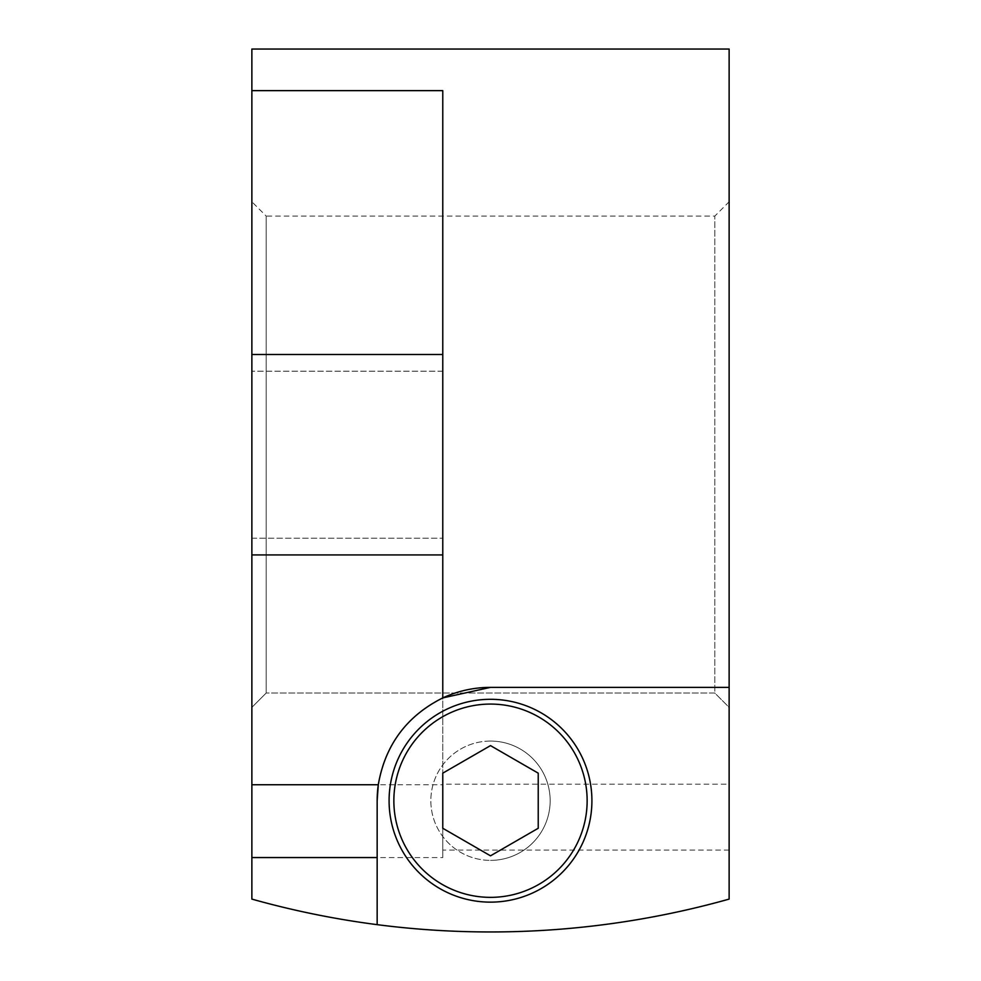 <?xml version="1.0" encoding="UTF-8"?>
<svg xmlns="http://www.w3.org/2000/svg" width="981" height="981" viewBox="0 0 981 981"><rect width="100%" height="100%" fill="white"/><g stroke="black" fill="none" stroke-linecap="round" stroke-linejoin="round"><path stroke-width="0.74" stroke-dasharray="4.91 3.68" d="M729.128 49.05L729.128 784.199L442.774 784.199L442.774 857.566L442.774 90.632L442.774 784.199M251.872 201.767L251.872 707.375L251.872 201.767L266.194 216.09L266.194 693.04L251.872 707.375L251.872 899.099L251.872 90.632L442.774 90.632L442.774 697.908A113.342 113.342 0 0 0 378.286 784.751M490.5 902.14A101.411 101.411 0 0 1 389.089 800.717A101.411 101.411 0 0 1 490.5 699.306A101.411 101.411 0 0 1 591.911 800.717A101.411 101.411 0 0 1 490.5 902.14M490.5 741.06A59.657 59.657 0 0 0 430.843 800.717A59.657 59.657 0 0 0 490.5 860.374A59.657 59.657 0 0 1 430.843 800.717A59.657 59.657 0 0 1 490.5 741.06A59.657 59.657 0 0 1 550.157 800.717A59.657 59.657 0 0 1 490.5 860.374A59.657 59.657 0 0 0 550.157 800.717A59.657 59.657 0 0 0 490.5 741.06M251.872 454.718L251.872 371.198L251.872 454.718M729.128 784.199L729.128 899.099A882.912 882.912 0 0 1 251.872 899.099L251.872 707.375L266.194 693.04L714.806 693.04L714.806 216.09L714.806 693.04L729.128 707.375L729.128 201.767L714.806 216.09L266.194 216.09L266.194 693.04L714.806 693.04L729.128 707.375L729.128 899.099A882.912 882.912 0 0 1 251.872 899.099A882.912 882.912 0 0 0 729.128 899.099L729.128 201.767M490.5 855.824L538.226 828.271L538.226 773.163L490.5 745.609L442.774 773.163L442.774 828.271L490.5 855.824M729.128 687.374L490.5 687.374M377.158 800.717L377.158 924.654M251.872 90.632L251.872 49.05M251.872 354.484L442.774 354.484M251.872 554.939L442.774 554.939M729.128 850.098L442.774 850.098M251.872 784.751L442.774 784.751M251.872 857.566L442.774 857.566M251.872 538.226L442.774 538.226L251.872 538.226M442.774 371.198L251.872 371.198L442.774 371.198"/><path stroke-width="1.47" d="M729.128 687.374L729.128 899.099A882.912 882.912 0 0 1 377.158 924.654L377.158 800.717A113.342 113.342 0 0 1 378.286 784.751C385.19 744.959 406.686 716.02 442.774 697.908L490.5 687.374L729.128 687.374L729.128 49.05L251.872 49.05L251.872 90.632L442.774 90.632L442.774 697.908A113.342 113.342 0 0 1 490.5 687.374M490.5 902.14A101.411 101.411 0 0 1 389.089 800.717A101.411 101.411 0 0 1 490.5 699.306A101.411 101.411 0 0 1 591.911 800.717A101.411 101.411 0 0 1 490.5 902.14A101.411 101.411 0 0 1 389.089 800.717A101.411 101.411 0 0 1 490.5 699.306M538.226 828.271L490.5 855.824L442.774 828.271L442.774 773.163L490.5 745.609L538.226 773.163L538.226 828.271M377.158 800.717L378.286 784.751L251.872 784.751L251.872 554.939L442.774 554.939M377.158 924.654A882.912 882.912 0 0 1 251.872 899.099L251.872 784.751M251.872 554.939L251.872 354.484L442.774 354.484M251.872 354.484L251.872 90.632M587.141 800.717A96.641 96.641 0 0 1 490.5 897.357A96.641 96.641 0 0 1 393.859 800.717A96.641 96.641 0 0 1 490.5 704.076A96.641 96.641 0 0 1 587.141 800.717M251.872 857.566L377.158 857.566"/></g></svg>
